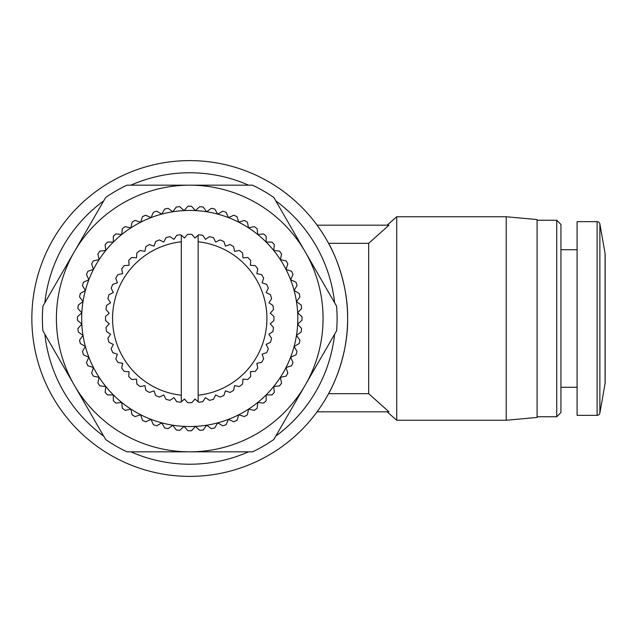 <?xml version="1.0" encoding="UTF-8"?>
<svg xmlns="http://www.w3.org/2000/svg" width="637" height="637" viewBox="0 0 637 637"><rect width="100%" height="100%" fill="white"/><g stroke="black" fill="none" stroke-linecap="round" stroke-linejoin="round"><path stroke-width="0.96" d="M597.116 221.66A2.811 2.811 0 0 1 599.879 223.985L599.879 413.015A2.811 2.811 0 0 1 597.116 415.34L597.116 221.66L577.082 221.66L577.082 415.34L597.116 415.34M605.086 253.518A4.212 4.212 0 0 1 605.15 254.251L605.15 382.749A4.212 4.212 0 0 1 605.086 383.482L605.086 253.518L599.879 223.985M328.581 393.666A157.888 157.888 0 0 1 317.083 411.828L388.984 411.828L368.672 393.666L368.672 243.334L328.581 243.334C333.151 250.97 348.176 282.613 347.619 318.5A157.888 157.888 0 0 1 189.738 476.388A157.888 157.888 0 0 1 31.85 318.5A157.888 157.888 0 0 1 189.738 160.612A157.888 157.888 0 0 1 347.619 318.5C348.192 354.307 333.159 386.022 328.581 393.666L368.672 393.666M130.896 185.176A145.73 145.73 0 0 1 248.573 185.176M275.781 200.878A145.73 145.73 0 0 1 334.616 302.79M334.616 334.21A145.73 145.73 0 0 1 275.781 436.122M248.573 451.824A145.73 145.73 0 0 1 130.896 451.824M387.121 411.828L396.74 420.245L396.74 216.755L387.121 225.172M506.208 216.755L537.087 219.558L537.087 417.442L506.208 420.245L506.208 216.755L396.74 216.755M42.376 318.5A147.362 147.362 0 0 1 42.894 306.19L105.654 197.486A147.362 147.362 0 0 1 126.97 185.176L252.499 185.176A147.362 147.362 0 0 1 273.814 197.486L336.583 306.19A147.362 147.362 0 0 1 336.583 330.81L273.814 439.514A147.362 147.362 0 0 1 252.499 451.824L126.97 451.824A147.362 147.362 0 0 1 105.654 439.514L42.894 330.81A147.362 147.362 0 0 1 42.376 318.5M556.73 220.259L560.942 224.471L560.942 412.529L556.73 416.741L556.73 220.259L537.087 220.259M189.738 210.433A108.067 108.067 0 0 0 184.077 210.584L179.738 206.675A112.271 112.271 0 0 0 176.266 207.033L172.834 211.763A108.067 108.067 0 0 1 184.077 210.584L187.995 206.237A112.271 112.271 0 0 1 189.738 206.229A112.271 112.271 0 0 1 191.482 206.237L195.392 210.584A108.067 108.067 0 0 0 189.738 210.433M77.459 318.5A112.271 112.271 0 0 1 77.475 316.756L81.823 312.847A108.067 108.067 0 0 0 294.119 346.472A108.067 108.067 0 0 0 195.392 210.584L199.739 206.675A112.271 112.271 0 0 1 203.203 207.033L206.643 211.763L211.373 208.331A112.271 112.271 0 0 1 214.78 209.055L217.703 214.12L222.767 211.197A112.271 112.271 0 0 1 226.087 212.272L228.46 217.615L233.803 215.234A112.271 112.271 0 0 1 236.988 216.652L238.795 222.217L244.353 220.41A112.271 112.271 0 0 1 247.379 222.154L248.589 227.871L254.306 226.653A112.271 112.271 0 0 1 257.133 228.707L257.746 234.52L263.559 233.906A112.271 112.271 0 0 1 266.147 236.239L266.147 242.084L271.991 242.084A112.271 112.271 0 0 1 274.332 244.68L273.719 250.492L279.532 251.105A112.271 112.271 0 0 1 281.578 253.924L280.368 259.641L286.085 260.859A112.271 112.271 0 0 1 287.828 263.877L286.021 269.443L291.579 271.251A112.271 112.271 0 0 1 292.996 274.436L290.623 279.77L295.966 282.151A112.271 112.271 0 0 1 297.041 285.472L294.119 290.528L299.183 293.458A112.271 112.271 0 0 1 299.908 296.866L296.468 301.596L301.197 305.035A112.271 112.271 0 0 1 301.564 308.499L297.654 312.847L301.994 316.756A112.271 112.271 0 0 1 301.994 320.244L297.654 324.153L301.564 328.501A112.271 112.271 0 0 1 301.197 331.965L296.468 335.404L299.908 340.134A112.271 112.271 0 0 1 299.183 343.542L294.119 346.472L297.041 351.528A112.271 112.271 0 0 1 295.966 354.849L290.623 357.23L292.996 362.564A112.271 112.271 0 0 1 291.579 365.749L286.021 367.557L287.828 373.123A112.271 112.271 0 0 1 286.085 376.141L280.368 377.359L281.578 383.076A112.271 112.271 0 0 1 279.532 385.895L273.719 386.508L274.332 392.32A112.271 112.271 0 0 1 271.991 394.916L266.147 394.916L266.147 400.761A112.271 112.271 0 0 1 263.559 403.094L257.746 402.48L257.133 408.293A112.271 112.271 0 0 1 254.306 410.347L248.589 409.129L247.379 414.846A112.271 112.271 0 0 1 244.353 416.59L238.795 414.783L236.988 420.348A112.271 112.271 0 0 1 233.803 421.766L228.46 419.385L226.087 424.728A112.271 112.271 0 0 1 222.767 425.803L217.703 422.88L214.78 427.945A112.271 112.271 0 0 1 211.373 428.669L206.643 425.237L203.203 429.967A112.271 112.271 0 0 1 199.739 430.325L195.392 426.416L191.482 430.763A112.271 112.271 0 0 1 187.995 430.763L184.077 426.416L179.738 430.325A112.271 112.271 0 0 1 176.266 429.967L172.834 425.237L168.104 428.669A112.271 112.271 0 0 1 164.688 427.945L161.766 422.88L156.702 425.803A112.271 112.271 0 0 1 153.39 424.728L151.009 419.385L145.666 421.766A112.271 112.271 0 0 1 142.481 420.348L140.673 414.783L135.116 416.59A112.271 112.271 0 0 1 132.098 414.846L130.88 409.129L125.163 410.347A112.271 112.271 0 0 1 122.344 408.293L121.731 402.48L115.918 403.094A112.271 112.271 0 0 1 113.322 400.761L113.322 394.916L107.478 394.916A112.271 112.271 0 0 1 105.145 392.32L105.758 386.508L99.937 385.895A112.271 112.271 0 0 1 97.891 383.076L99.109 377.359L93.384 376.141A112.271 112.271 0 0 1 91.64 373.123L93.448 367.557L87.89 365.749A112.271 112.271 0 0 1 86.473 362.564L88.846 357.23L83.511 354.849A112.271 112.271 0 0 1 82.428 351.528L85.35 346.472L80.294 343.542A112.271 112.271 0 0 1 79.569 340.134L83.001 335.404L78.271 331.965A112.271 112.271 0 0 1 77.905 328.501L81.823 324.153L77.475 320.244A112.271 112.271 0 0 1 77.459 318.5M181.314 395.227L181.314 235.22L180.804 234.766A84.203 84.203 0 0 0 176.696 235.308L173.989 239.353L169.952 236.653A84.203 84.203 0 0 0 165.946 237.728L163.797 242.084L159.433 239.934A84.203 84.203 0 0 0 155.611 241.519L154.043 246.129L149.44 244.56A84.203 84.203 0 0 0 145.849 246.63L144.902 251.4L140.132 250.452A84.203 84.203 0 0 0 136.844 252.977L136.525 257.826L131.676 257.507A84.203 84.203 0 0 0 128.746 260.437L129.064 265.295L124.215 265.613A84.203 84.203 0 0 0 121.691 268.902L122.638 273.663L117.869 274.619A84.203 84.203 0 0 0 115.799 278.202L117.359 282.812L112.757 284.373A84.203 84.203 0 0 0 111.172 288.203L113.322 292.558L108.959 294.708A84.203 84.203 0 0 0 107.884 298.713L110.591 302.758L106.546 305.457A84.203 84.203 0 0 0 106.005 309.566L109.214 313.221L105.559 316.43A84.203 84.203 0 0 0 105.527 318.5A84.203 84.203 0 0 0 105.559 320.57L109.214 323.779L106.005 327.434A84.203 84.203 0 0 0 106.546 331.543L110.591 334.242L107.884 338.287A84.203 84.203 0 0 0 108.959 342.292L113.322 344.442L111.172 348.797A84.203 84.203 0 0 0 112.757 352.627L117.359 354.188L115.799 358.798A84.203 84.203 0 0 0 117.869 362.381L122.638 363.337L121.691 368.098A84.203 84.203 0 0 0 124.215 371.387L129.064 371.705L128.746 376.563A84.203 84.203 0 0 0 131.676 379.493L136.525 379.174L136.844 384.023A84.203 84.203 0 0 0 140.132 386.548L144.902 385.6L145.849 390.37A84.203 84.203 0 0 0 149.44 392.44L154.043 390.871L155.611 395.481A84.203 84.203 0 0 0 159.433 397.066L163.797 394.916L165.946 399.272A84.203 84.203 0 0 0 169.952 400.347L173.989 397.647L176.696 401.692A84.203 84.203 0 0 0 180.804 402.234L181.314 401.78L181.314 395.227A77.188 77.188 0 0 1 181.314 241.773L181.314 235.22L184.459 237.975L187.66 234.32A84.203 84.203 0 0 1 191.809 234.32L195.01 237.975L198.155 235.22L198.155 401.78L198.672 402.234A84.203 84.203 0 0 0 202.781 401.692L205.48 397.647L209.525 400.347A84.203 84.203 0 0 0 213.522 399.272L215.672 394.916L220.036 397.066A84.203 84.203 0 0 0 223.866 395.481L225.426 390.871L230.029 392.44A84.203 84.203 0 0 0 233.62 390.37L234.567 385.6L239.337 386.548A84.203 84.203 0 0 0 242.625 384.023L242.944 379.174L247.793 379.493A84.203 84.203 0 0 0 250.723 376.563L250.405 371.705L255.262 371.387A84.203 84.203 0 0 0 257.778 368.098L256.83 363.337L261.6 362.381A84.203 84.203 0 0 0 263.67 358.798L262.11 354.188L266.712 352.627A84.203 84.203 0 0 0 268.304 348.797L266.147 344.442L270.51 342.292A84.203 84.203 0 0 0 271.585 338.287L268.886 334.242L272.923 331.543A84.203 84.203 0 0 0 273.464 327.434L270.263 323.779L273.918 320.57A84.203 84.203 0 0 0 273.918 316.43L270.263 313.221L273.464 309.566A84.203 84.203 0 0 0 272.923 305.457L268.886 302.758L271.585 298.713A84.203 84.203 0 0 0 270.51 294.708L266.147 292.558L268.304 288.203A84.203 84.203 0 0 0 266.712 284.373L262.11 282.812L263.67 278.202A84.203 84.203 0 0 0 261.6 274.619L256.83 273.663L257.778 268.902A84.203 84.203 0 0 0 255.262 265.613L250.405 265.295L250.723 260.437A84.203 84.203 0 0 0 247.793 257.507L242.944 257.826L242.625 252.977A84.203 84.203 0 0 0 239.337 250.452L234.567 251.4L233.62 246.63A84.203 84.203 0 0 0 230.029 244.56L225.426 246.129L223.866 241.519A84.203 84.203 0 0 0 220.036 239.934L215.672 242.084L213.522 237.728A84.203 84.203 0 0 0 209.525 236.653L205.48 239.353L202.781 235.308A84.203 84.203 0 0 0 198.672 234.766L198.155 235.22L198.155 241.773A77.188 77.188 0 0 1 198.155 395.227M368.672 243.334L388.984 225.172L317.083 225.172M103.688 436.122A145.73 145.73 0 0 1 44.853 334.21M44.853 302.79A145.73 145.73 0 0 1 103.688 200.878M74.274 385.162A133.324 133.324 0 0 1 189.738 185.176A133.324 133.324 0 0 1 305.203 385.162A133.324 133.324 0 0 1 74.274 385.162M172.834 211.763A108.067 108.067 0 0 0 81.823 312.847L77.905 308.499A112.271 112.271 0 0 1 78.271 305.035L83.001 301.596L79.569 296.866A112.271 112.271 0 0 1 80.294 293.458L85.35 290.528L82.428 285.472A112.271 112.271 0 0 1 83.511 282.151L88.846 279.77L86.473 274.436A112.271 112.271 0 0 1 87.89 271.251L93.448 269.443L91.64 263.877A112.271 112.271 0 0 1 93.384 260.859L99.109 259.641L97.891 253.924A112.271 112.271 0 0 1 99.937 251.105L105.758 250.492L105.145 244.68A112.271 112.271 0 0 1 107.478 242.084L113.322 242.084L113.322 236.239A112.271 112.271 0 0 1 115.918 233.906L121.731 234.52L122.344 228.707A112.271 112.271 0 0 1 125.163 226.653L130.88 227.871L132.098 222.154A112.271 112.271 0 0 1 135.116 220.41L140.673 222.217L142.481 216.652A112.271 112.271 0 0 1 145.666 215.234L151.009 217.615L153.39 212.272A112.271 112.271 0 0 1 156.702 211.197L161.766 214.12L164.688 209.055A112.271 112.271 0 0 1 168.104 208.331L172.834 211.763M198.155 401.78L195.01 399.025L191.809 402.68A84.203 84.203 0 0 1 187.66 402.68L184.459 399.025L181.314 401.78M506.208 420.245L396.74 420.245M556.73 416.741L537.087 416.741M577.082 387.264L560.942 387.264M605.086 383.482L599.879 413.015M577.082 249.736L560.942 249.736"/></g></svg>
